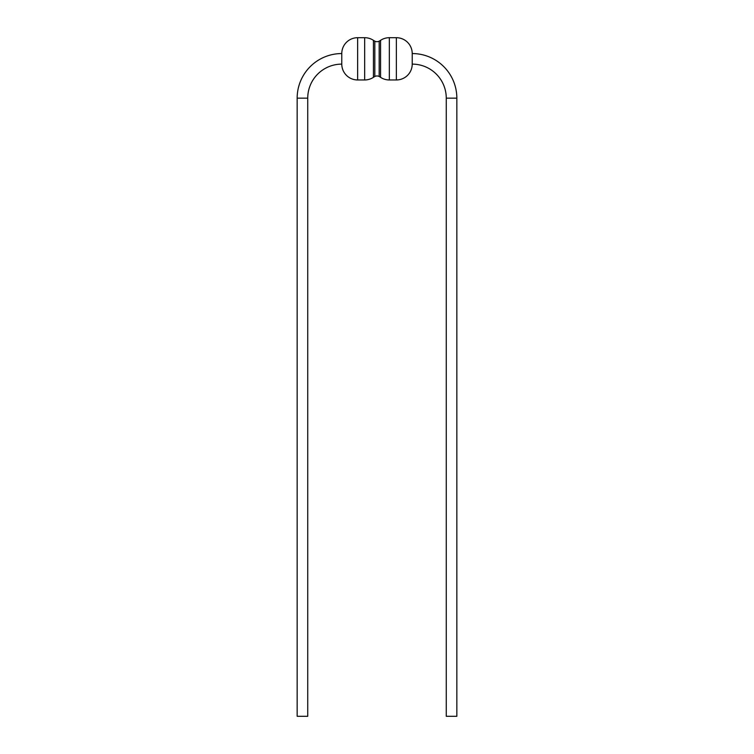 <?xml version="1.0" encoding="UTF-8"?>
<svg xmlns="http://www.w3.org/2000/svg" width="754" height="754" viewBox="0 0 754 754"><rect width="100%" height="100%" fill="white"/><g stroke="black" fill="none" stroke-linecap="round" stroke-linejoin="round"><path stroke-width="1.13" d="M446.264 98.161A34.043 34.043 0 0 0 412.221 64.118L412.221 53.553L412.221 64.118A15.853 15.853 0 0 1 396.368 79.962L389.328 79.962A15.853 15.853 0 0 1 380.563 77.323A15.853 15.853 0 0 0 379.187 76.503A4.694 4.694 0 0 0 374.813 76.503A15.853 15.853 0 0 0 373.437 77.323L373.437 40.339A15.853 15.853 0 0 0 374.813 41.159A4.694 4.694 0 0 0 379.187 41.159A15.853 15.853 0 0 0 380.563 40.339A15.853 15.853 0 0 1 389.328 37.7L396.368 37.7A15.853 15.853 0 0 1 412.221 53.553A44.618 44.618 0 0 1 456.839 98.161L456.839 716.3L446.264 716.3L446.264 98.161L456.839 98.161M373.437 40.339A15.853 15.853 0 0 0 364.672 37.7L357.632 37.7A15.853 15.853 0 0 0 341.779 53.553L341.779 64.118L341.779 53.553A44.618 44.618 0 0 0 297.161 98.161L297.161 716.3L307.736 716.3L307.736 98.161A34.043 34.043 0 0 1 341.779 64.118A15.853 15.853 0 0 0 357.632 79.962L357.632 37.7M373.437 77.323A15.853 15.853 0 0 1 364.672 79.962L357.632 79.962M374.813 76.503L374.813 41.159M396.368 79.962L396.368 37.7M389.328 79.962L389.328 37.7M364.672 79.962L364.672 37.7M380.563 77.323L380.563 40.339M379.187 76.503L379.187 41.159M307.736 98.161L297.161 98.161"/></g></svg>
